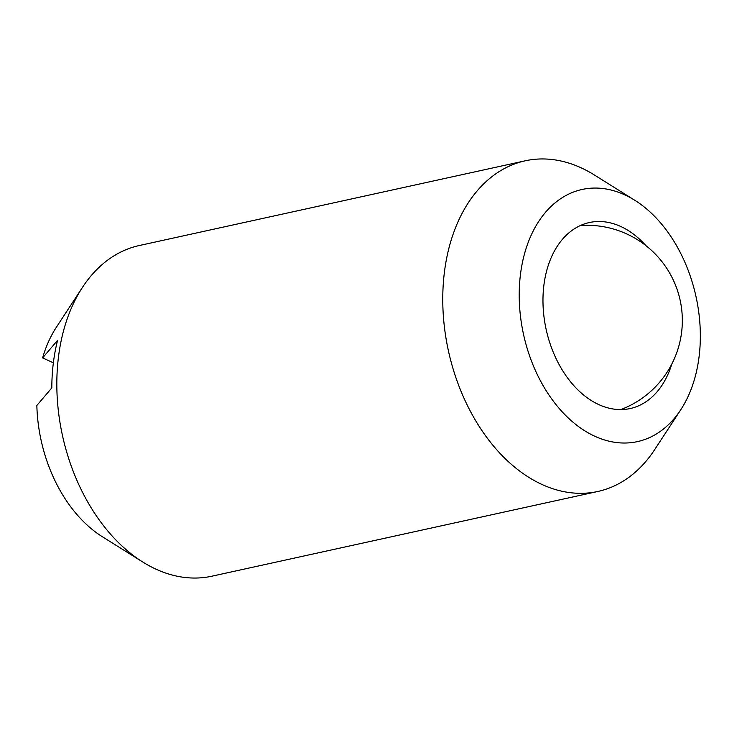 <?xml version="1.0" encoding="UTF-8"?>
<svg xmlns="http://www.w3.org/2000/svg" width="737" height="737" viewBox="0 0 737 737"><rect width="100%" height="100%" fill="white"/><g stroke="black" fill="none" stroke-linecap="round" stroke-linejoin="round"><path stroke-width="1.11" d="M525.241 160.804L139.302 245.522A169.27 115.792 77.6 0 0 82.48 287.347A169.27 115.792 77.6 0 0 58.38 357.685A169.27 115.792 77.6 0 0 142.785 562.027A169.27 115.792 77.6 0 0 156.419 569.369A169.27 115.792 77.6 0 0 211.897 576.196L597.827 491.478A169.27 115.792 -102.4 0 1 542.358 484.642A169.27 115.792 -102.4 0 1 444.319 272.957A169.27 115.792 -102.4 0 1 525.241 160.804A169.27 115.792 -102.4 0 1 580.719 167.631A169.27 115.792 -102.4 0 1 594.354 174.973L634.806 200.289A129.067 88.283 77.6 0 0 624.405 194.688A129.067 88.283 77.6 0 0 520.396 275.002A129.067 88.283 77.6 0 0 595.155 436.405A129.067 88.283 77.6 0 0 680.776 409.726A129.067 88.283 77.6 0 0 634.806 200.289M680.776 409.726L654.649 449.653A169.27 115.792 -102.4 0 1 597.827 491.478M671.766 364.189A95.22 65.132 -102.4 0 1 630.19 408.547A95.22 65.132 -102.4 0 1 543.842 285.634A95.22 65.132 -102.4 0 1 589.36 222.546A95.22 65.132 -102.4 0 1 645.695 245.412M53.368 362.797L42.608 357.915L57.569 340.356A159.22 108.91 77.6 0 0 51.82 387.902L36.85 405.47A129.067 88.283 -102.4 0 0 102.332 536.711L142.785 562.027M42.608 357.915A129.067 88.283 -102.4 0 1 56.353 327.274L82.48 287.347M620.794 409.588A95.22 95.22 0 0 0 580.388 225.54"/></g></svg>
